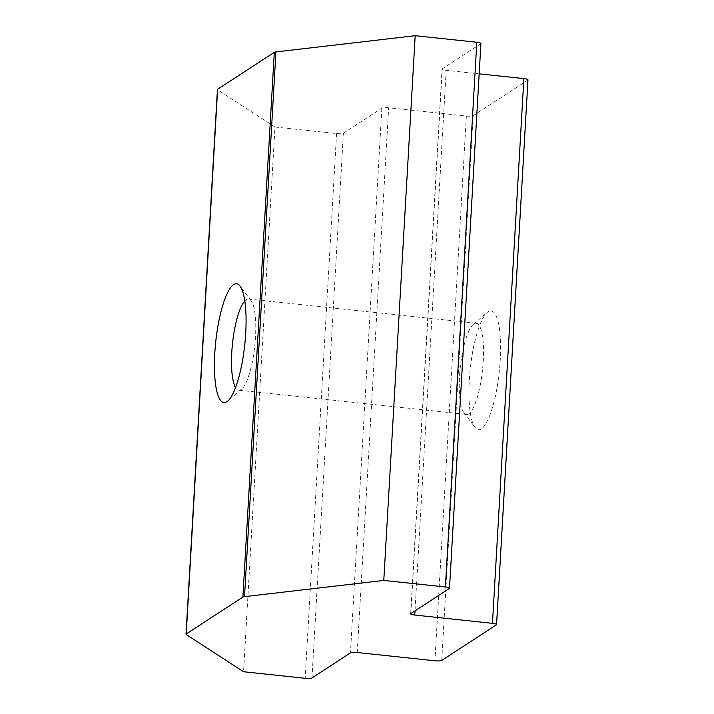 <?xml version="1.0" encoding="UTF-8"?>
<svg xmlns="http://www.w3.org/2000/svg" width="714" height="714" viewBox="0 0 714 714"><rect width="100%" height="100%" fill="white"/><g stroke="black" fill="none" stroke-linecap="round" stroke-linejoin="round"><path stroke-width="0.54" stroke-dasharray="3.57 2.68" d="M481.388 428.828A59.735 14.583 96.1 0 1 474.989 427.365A59.735 14.583 96.1 0 1 470.258 368.727A59.735 14.583 96.1 0 1 487.234 312.393A59.735 14.583 96.1 0 1 488.135 311.706A59.735 14.583 96.1 0 1 500.219 360.204A59.735 14.583 96.1 0 1 481.388 428.828M468.777 413.781A45.839 11.192 96.1 0 1 466.51 414.423A45.839 11.192 96.1 0 1 463.868 412.656A45.839 11.192 96.1 0 1 460.235 367.656A45.839 11.192 96.1 0 1 473.266 324.424A45.839 11.192 96.1 0 1 473.962 323.897A45.839 11.192 96.1 0 1 476.22 323.255A45.839 11.192 96.1 0 1 482.923 365.559A45.839 11.192 96.1 0 1 468.777 413.781M244.795 300.906A45.839 11.192 96.1 0 1 246.241 299.648A45.839 11.192 96.1 0 1 248.508 299.005A45.839 11.192 96.1 0 1 251.149 300.772A45.839 11.192 96.1 0 1 254.782 345.772A45.839 11.192 96.1 0 1 241.751 389.005A45.839 11.192 96.1 0 1 241.055 389.532A45.839 11.192 96.1 0 1 238.797 390.174A45.839 11.192 96.1 0 1 235.566 387.532M527.976 79.861A5.56 1.053 3.3 0 1 527.789 80.111L473.141 115.695A5.56 1.053 3.3 0 1 466.349 116.061L388.657 107.787A5.56 1.053 -176.7 0 0 381.856 108.153L343.389 133.206A5.56 1.053 3.3 0 1 336.589 133.572L274.97 127.003L243.563 671.74M274.97 127.003L217.69 89.848A5.56 1.053 3.3 0 1 217.431 89.5M480.924 43.518A5.56 1.053 3.3 0 1 480.727 43.768L442.261 68.821A5.56 1.053 -176.7 0 0 442.073 69.071A5.56 1.053 -176.7 0 0 446.179 70.329L479.174 73.845M466.349 116.061L434.933 660.789M357.241 652.516L388.657 107.787M311.973 677.934L343.389 133.206M381.856 108.153L350.449 652.882M336.589 133.572L305.181 678.3M186.283 634.576L217.69 89.848M480.727 43.768L449.32 588.497M410.853 613.549L442.261 68.821M446.179 70.329L415.012 610.836M527.789 80.111L496.382 624.839M441.734 660.423L473.141 115.695M463.868 412.656L474.989 427.365M473.266 324.424L487.234 312.393M238.797 390.174L466.51 414.423M251.149 300.772L240.029 286.064M241.751 389.005L227.784 401.036M248.508 299.005L476.22 323.255M410.657 613.799L442.073 69.071"/><path stroke-width="1.07" d="M235.566 387.532A45.839 11.192 96.1 0 1 232.514 343.398A45.839 11.192 96.1 0 1 244.795 300.906M226.873 401.723A59.735 14.583 96.1 0 1 214.798 353.225A59.735 14.583 96.1 0 1 233.63 284.6A59.735 14.583 96.1 0 1 240.029 286.064A59.735 14.583 96.1 0 1 244.759 344.71A59.735 14.583 96.1 0 1 227.784 401.036A59.735 14.583 96.1 0 1 226.873 401.723M479.174 73.845L523.871 78.602A5.56 1.053 3.3 0 1 527.976 79.861L496.569 624.589A5.56 1.053 -176.7 0 1 496.382 624.839L441.734 660.423A5.56 1.053 -176.7 0 1 434.933 660.789L357.241 652.516A5.56 1.053 3.3 0 0 350.449 652.882L311.973 677.934A5.56 1.053 -176.7 0 1 305.181 678.3L243.563 671.74L186.283 634.576A5.56 1.053 -176.7 0 1 186.024 634.228A5.56 1.053 -176.7 0 1 186.211 633.978L242.894 597.074L274.301 52.345A5.56 1.053 3.3 0 1 275.925 51.926L415.191 35.7L383.784 580.428L445.402 586.997L476.809 42.26A5.56 1.053 3.3 0 1 480.924 43.518L449.508 588.247A5.56 1.053 -176.7 0 0 445.402 586.997M186.024 634.228L217.431 89.5A5.56 1.053 3.3 0 1 217.618 89.25L274.301 52.345M275.925 51.926L244.518 596.654L383.784 580.428M415.191 35.7L476.809 42.26M449.508 588.247A5.56 1.053 -176.7 0 1 449.32 588.497L410.853 613.549A5.56 1.053 3.3 0 0 410.657 613.799A5.56 1.053 3.3 0 0 414.772 615.057L492.464 623.331L523.871 78.602M244.518 596.654A5.56 1.053 -176.7 0 0 242.894 597.074M496.569 624.589A5.56 1.053 -176.7 0 0 492.464 623.331M217.618 89.25L186.211 633.978M415.012 610.836L414.772 615.057"/></g></svg>

